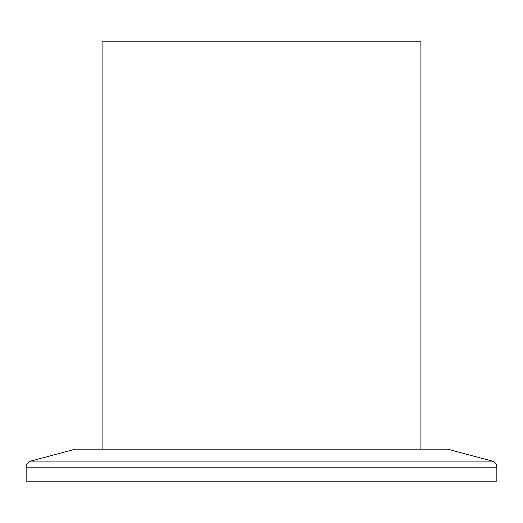 <?xml version="1.0" encoding="UTF-8"?>
<svg xmlns="http://www.w3.org/2000/svg" width="523" height="523" viewBox="0 0 523 523"><rect width="100%" height="100%" fill="white"/><g stroke="black" fill="none" stroke-linecap="round" stroke-linejoin="round"><path stroke-width="0.78" d="M420.91 449.152L420.91 41.84L102.09 41.84L102.09 449.152M492.195 461.083L447.662 449.152L75.338 449.152L30.805 461.083L492.195 461.083C495.111 462.057 496.667 464.078 496.85 467.15L26.15 467.15L26.15 481.16L496.85 481.16L496.85 467.15M26.15 467.15C26.333 464.078 27.889 462.057 30.805 461.083"/></g></svg>
